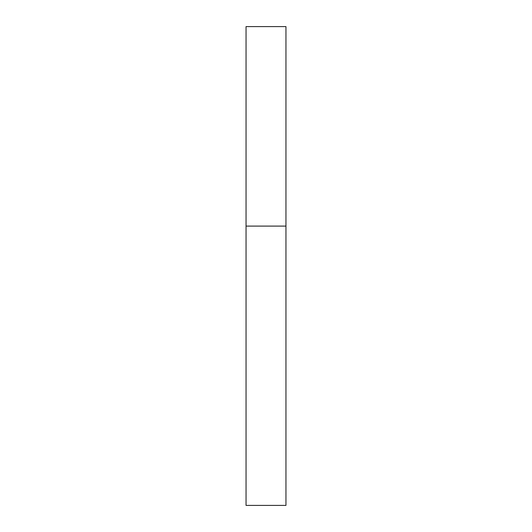<?xml version="1.0" encoding="UTF-8"?>
<svg xmlns="http://www.w3.org/2000/svg" width="532" height="532" viewBox="0 0 532 532"><rect width="100%" height="100%" fill="white"/><g stroke="black" fill="none" stroke-linecap="round" stroke-linejoin="round"><path stroke-width="0.8" d="M246.05 226.1L285.95 226.1L285.95 26.6L246.05 26.6L246.05 505.4L285.95 505.4L285.95 226.1L246.05 226.1"/></g></svg>
